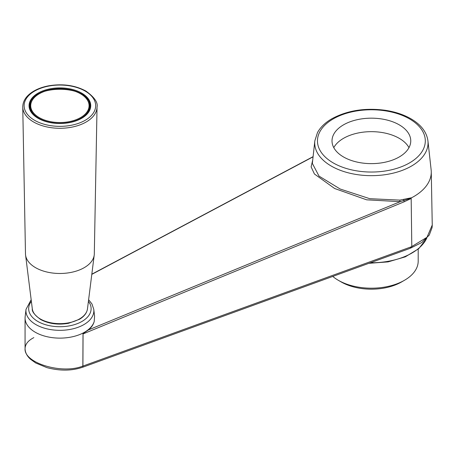 <?xml version="1.0" encoding="UTF-8"?>
<svg xmlns="http://www.w3.org/2000/svg" width="455" height="455" viewBox="0 0 455 455"><rect width="100%" height="100%" fill="white"/><g stroke="black" fill="none" stroke-linecap="round" stroke-linejoin="round"><path stroke-width="0.68" d="M81.701 93.11A30.838 17.802 180 0 1 81.701 118.289A30.838 17.802 180 0 1 38.089 118.289A30.838 17.802 180 0 1 38.089 93.11A30.838 17.802 180 0 1 81.701 93.11M38.288 118.397A30.286 17.483 180 0 1 29.609 106.146A30.286 17.483 180 0 1 48.304 89.993A30.286 17.483 180 0 1 81.308 93.781A30.286 17.483 180 0 1 90.181 106.146A30.286 17.483 180 0 1 81.502 118.397M332.759 276.435A46.802 27.021 0 0 0 338.287 280.28L341.21 281.964A42.673 24.638 0 0 0 401.56 281.964L404.478 280.28A46.802 27.021 0 0 0 418.19 261.17L418.19 249.147M333.788 147.648A39.369 22.733 180 0 1 399.223 138.32A39.369 22.733 180 0 1 408.982 147.648M399.223 124.829A39.369 22.733 180 0 1 410.757 140.902A39.369 22.733 180 0 1 371.382 163.635A39.369 22.733 180 0 1 332.013 140.902A39.369 22.733 180 0 1 356.316 119.904A39.369 22.733 180 0 1 399.223 124.829M89.999 108.062A30.286 17.483 0 0 0 89.629 106.652M30.161 106.652A30.286 17.483 0 0 0 29.791 108.062M89.629 108.313A30.269 17.478 180 0 1 89.806 108.893L89.629 108.273M30.161 108.273L29.979 108.881A30.269 17.478 180 0 1 30.161 108.313M314.832 140.868A56.665 32.715 0 0 0 346.494 172.343A56.665 32.715 0 0 0 408.96 167.44A56.665 32.715 0 0 0 427.933 140.868C426.762 132.416 421.501 125.296 412.15 119.506C404.632 114.939 395.679 111.867 385.294 110.286C365.024 107.63 347.222 110.457 331.877 118.755C325.257 122.577 320.457 127.184 317.482 132.576L314.832 140.868L312.346 163.408L319.012 176.096L340.186 189.024L369.761 198.693L399.894 200.115L411.075 197.84L411.172 198.494L404.131 201.815L83.06 333.924L83.015 333.566L82.85 367.134M83.06 333.924L82.907 367.162L410.08 248.356L411.798 246.326L411.172 198.494M83.06 366.03L411.781 246.627M313.068 156.833L91.802 274.371M83.015 333.566L88.418 329.938L400.201 201.662L366.667 199.825L334.635 188.506L314.428 173.998L311.123 166.894L312.721 160.012M88.418 329.938C91.404 327.537 93.338 324.694 94.225 321.412L94.577 316.083L93.781 309.389L91.984 304.003L88.623 299.72M427.933 140.868L431.147 169.954A59.884 34.574 180 0 1 431.26 171.78A59.884 34.574 180 0 1 411.104 198.022M411.786 246.553L427.012 237.277L432.25 225.003L431.26 171.78M411.121 198.124L400.201 201.662A1.376 0.643 81.3 0 1 399.894 200.115M403.761 199.591A1.376 0.756 82.5 0 0 403.858 200.695A1.376 0.819 67.6 0 1 404.131 201.815M94.225 321.412A34.83 20.105 180 0 1 56.949 338.054A34.83 20.105 180 0 1 25.065 318.022A34.83 20.105 180 0 1 25.15 316.652L26.009 309.389A33.966 19.61 0 0 0 35.877 324.591A33.966 19.61 0 0 0 73.955 328.573A33.966 19.61 0 0 0 93.781 309.389M83.015 366.008C62.301 374.63 23.785 363.09 25.065 348.638L25.065 348.638C25.184 344.219 28.108 340.55 33.852 337.621M341.21 281.964L338.287 280.28A46.802 27.021 0 0 0 404.478 280.28M22.75 107.067L25.48 253.827A34.415 19.872 0 0 0 25.571 255.05A34.415 19.872 0 0 0 35.558 267.665A34.415 19.872 0 0 0 71.907 272.232A34.415 19.872 0 0 0 94.219 255.05A34.415 19.872 0 0 0 94.31 253.827L97.04 107.067A37.145 21.448 180 0 1 73.926 126.695A37.145 21.448 180 0 1 33.63 122.003A37.145 21.448 180 0 1 22.75 107.067C22.835 100.976 26.259 95.806 33.027 91.557C37.407 88.873 42.594 86.968 48.588 85.83C62.642 83.51 75.075 85.244 85.876 91.028C94.378 97.171 98.098 102.517 97.04 107.067M32.311 308.831C31.805 311.453 34.574 315.008 40.62 319.49C48.73 323.829 58.041 325.098 68.534 323.306L79.551 319.268C84.209 316.447 86.848 312.972 87.479 308.831A27.658 15.97 180 0 1 69.552 322.646A27.658 15.97 180 0 1 40.336 318.972A27.658 15.97 180 0 1 32.311 308.831L25.571 255.05M39.261 117.612A29.183 16.846 180 0 1 52.342 89.425A29.183 16.846 180 0 1 88.082 110.059A29.183 16.846 180 0 1 39.261 117.612M370.421 262.757A57.267 33.061 0 0 0 385.317 261.767A57.267 33.061 0 0 0 426.619 238.426M88.418 301.352A31.224 18.029 180 0 1 59.895 326.718A31.224 18.029 180 0 1 31.372 301.352M333.253 118.891A53.923 31.133 0 0 0 357.425 170.978A53.923 31.133 0 0 0 423.468 132.849A53.923 31.133 0 0 0 333.253 118.891M30.161 108.415A30.166 17.415 0 0 0 30.007 108.978M89.777 108.978A30.166 17.415 0 0 0 89.629 108.415M85.187 91.097A35.769 20.651 180 0 1 69.154 125.648A35.769 20.651 180 0 1 25.343 100.35A35.769 20.651 180 0 1 85.187 91.097M38.868 118.289A29.734 17.165 180 0 1 30.161 106.146C28.438 83.657 91.353 83.657 89.629 106.146A29.734 17.165 180 0 1 71.276 122.008A29.734 17.165 180 0 1 38.868 118.289M426.796 238.238L418.742 248.68L405.32 256.842L388.052 261.898L368.891 263.314M31.167 299.72L26.009 309.389M25.065 318.022L25.065 348.638C25.184 352.551 27.01 356.094 30.536 359.251L35.683 362.971L46.825 367.6C60.049 371.087 72.061 370.927 82.856 367.134L82.907 367.162M313.091 156.651L91.825 274.183M432.25 225.071L432.108 227.528L429.275 235.07L421.836 242.492L410.746 248.043M87.479 308.831L94.219 255.05M30.161 106.146L30.161 109.467M89.629 106.146L89.629 109.467"/></g></svg>
